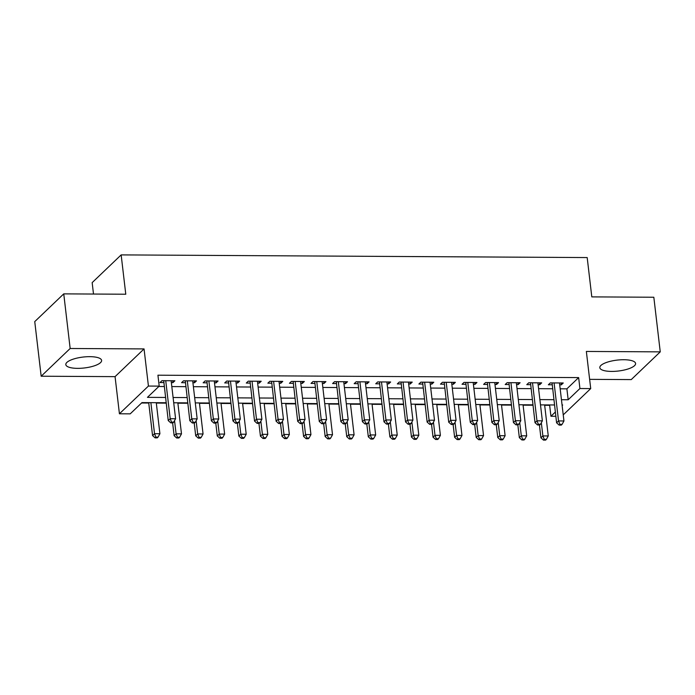 <?xml version="1.0" encoding="UTF-8"?>
<svg xmlns="http://www.w3.org/2000/svg" width="695" height="695" viewBox="0 0 695 695"><rect width="100%" height="100%" fill="white"/><g stroke="black" fill="none" stroke-linecap="round" stroke-linejoin="round"><path stroke-width="1.04" d="M77.597 368.359A18.018 5.491 173.3 0 0 101.609 360.41A18.018 5.491 173.3 0 0 89.829 356.665A18.018 5.491 173.3 0 0 65.817 364.614A18.018 5.491 173.3 0 0 77.597 368.359M611.591 371.417A18.018 5.491 173.3 0 0 635.595 363.468A18.018 5.491 173.3 0 0 623.815 359.723A18.018 5.491 173.3 0 0 599.811 367.672A18.018 5.491 173.3 0 0 611.591 371.417M166.14 402.744L141.971 402.605L130.217 413.846L119.427 413.786L148.426 386.055L159.207 386.116L147.453 397.358L165.514 397.462M115.066 376.638L144.056 348.916L70.16 348.49L63.749 293.872L34.75 321.603L41.17 376.221L115.066 376.638L119.427 413.786M93.504 294.037L92.157 282.63L121.156 254.9L587.188 257.567L591.801 296.887L653.83 297.243L660.25 351.861L586.354 351.444L590.715 388.583L563.228 414.872M589.629 379.357L631.251 379.592L660.25 351.861M555.826 416.279L550.935 416.253L555.331 412.048M544.672 405.298L549.649 405.324L550.935 416.253M141.563 402.996L148.739 403.031M156.314 403.074L166.183 403.135M177.885 403.204L187.763 403.256M199.465 403.326L209.334 403.378M221.036 403.447L230.914 403.508M242.616 403.569L252.485 403.63M264.187 403.691L274.065 403.752M285.767 403.821L295.636 403.873M307.338 403.943L317.215 403.995M328.917 404.064L338.786 404.125M350.488 404.186L360.366 404.247M372.068 404.308L381.937 404.368M393.639 404.438L403.517 404.49M415.219 404.56L425.088 404.612M436.79 404.681L446.668 404.742M458.37 404.803L468.239 404.864M479.941 404.924L489.819 404.985M501.521 405.055L511.39 405.107M523.092 405.176L532.969 405.228M70.16 348.49L41.17 376.221M171.344 382.615L172.942 382.632L174.897 380.756L161.952 380.678L159.998 382.554L163.768 382.571M192.923 382.745L194.513 382.754L196.477 380.877L183.532 380.808L181.569 382.676L185.348 382.702M214.494 382.867L216.093 382.876L218.048 380.999L205.103 380.93L203.149 382.797L206.919 382.823M236.074 382.988L237.664 382.997L239.627 381.121L226.683 381.051L224.72 382.928L228.499 382.945M257.645 383.11L259.244 383.119L261.198 381.251L248.254 381.173L246.299 383.049L250.07 383.067M279.225 383.232L280.815 383.249L282.778 381.373L269.834 381.294L267.87 383.171L271.649 383.197M300.796 383.362L302.394 383.371L304.349 381.494L291.405 381.425L289.45 383.293L293.221 383.319M322.376 383.484L323.966 383.492L325.929 381.616L312.985 381.546L311.021 383.414L314.8 383.44M343.947 383.605L345.545 383.614L347.5 381.737L334.556 381.668L332.601 383.544L336.371 383.562M365.527 383.727L367.116 383.736L369.08 381.868L356.135 381.79L354.172 383.666L357.951 383.683M387.098 383.857L388.696 383.866L390.651 381.989L377.706 381.911L375.752 383.788L379.522 383.814M408.677 383.979L410.267 383.988L412.231 382.111L399.286 382.041L397.323 383.909L401.102 383.935M430.248 384.1L431.847 384.109L433.802 382.233L420.857 382.163L418.903 384.031L422.673 384.057M451.828 384.222L453.418 384.231L455.381 382.354L442.437 382.285L440.474 384.161L444.253 384.179M473.399 384.344L474.998 384.352L476.952 382.485L464.008 382.406L462.053 384.283L465.824 384.3M494.979 384.474L496.569 384.483L498.532 382.606L485.588 382.528L483.624 384.405L487.404 384.431M516.55 384.596L518.149 384.604L520.103 382.728L507.159 382.658L505.204 384.526L508.975 384.552M538.13 384.717L539.72 384.726L541.683 382.849L528.739 382.78L526.775 384.648L530.554 384.674M560.17 388.8L566.894 388.835L578.648 377.594L157.93 375.196L159.207 386.116M158.799 386.507L164.237 386.533M171.813 386.576L185.808 386.663M193.384 386.707L207.388 386.785M214.964 386.828L228.959 386.906M236.535 386.95L250.539 387.028M258.114 387.072L272.11 387.15M279.685 387.193L293.69 387.28M301.265 387.323L315.261 387.402M322.836 387.445L336.84 387.523M344.416 387.567L358.411 387.645M365.987 387.688L379.991 387.767M387.567 387.81L401.562 387.897M409.138 387.94L423.142 388.019M430.718 388.062L444.713 388.14M452.289 388.184L466.293 388.262M473.868 388.305L487.864 388.383M495.439 388.427L509.444 388.514M517.019 388.557L531.015 388.635M538.59 388.679L552.595 388.757M559.701 384.839L561.299 384.848L563.254 382.98L550.31 382.902L548.355 384.778L552.125 384.795M144.056 348.916L148.426 386.055M578.648 377.594L579.925 388.522L590.715 388.583M63.749 293.872L125.778 294.228L121.156 254.9M562.133 405.541L562.689 405.011L562.073 405.003M554.497 404.959L540.493 404.881M532.917 404.838L518.922 404.759M511.346 404.716L497.342 404.638M489.767 404.594L475.771 404.516M468.195 404.473L454.191 404.386M446.616 404.342L432.62 404.264M425.045 404.221L411.04 404.142M403.465 404.099L389.469 404.021M381.894 403.977L367.89 403.899M360.314 403.856L346.318 403.769M338.743 403.726L324.739 403.647M317.163 403.604L303.168 403.526M295.592 403.482L281.588 403.404M274.012 403.361L260.017 403.282M252.441 403.239L238.437 403.152M230.862 403.109L216.866 403.031M209.291 402.987L195.286 402.909M187.711 402.865L173.715 402.787M561.447 399.721L568.171 399.764L579.925 388.522M173.09 397.505L187.094 397.583M194.67 397.627L208.665 397.705M216.241 397.748L230.245 397.827M237.82 397.87L251.816 397.957M259.391 398L273.396 398.079M280.971 398.122L294.967 398.2M302.542 398.244L316.546 398.322M324.122 398.365L338.118 398.443M345.693 398.487L359.697 398.574M367.273 398.617L381.268 398.695M388.844 398.739L402.848 398.817M410.424 398.861L424.419 398.939M431.995 398.982L445.999 399.06M453.574 399.104L467.57 399.191M475.145 399.234L489.15 399.312M496.725 399.356L510.721 399.434M518.296 399.477L532.301 399.556M539.876 399.599L553.872 399.677M566.894 388.835L568.171 399.764M561.074 382.962L561.299 384.848M539.502 382.841L539.72 384.726M517.923 382.719L518.149 384.604M496.352 382.589L496.569 384.483M474.772 382.467L474.998 384.352M453.201 382.346L453.418 384.231M431.621 382.224L431.847 384.109M410.05 382.102L410.267 383.988M388.47 381.972L388.696 383.866M366.899 381.85L367.116 383.736M345.319 381.729L345.545 383.614M323.748 381.607L323.966 383.492M302.169 381.486L302.394 383.371M280.598 381.355L280.815 383.249M259.018 381.234L259.244 383.119M237.447 381.112L237.664 382.997M215.867 380.99L216.093 382.876M194.296 380.869L194.513 382.754M172.716 380.738L172.942 382.632M552.065 382.91L556.591 422.812L558.554 420.935L554.089 382.919M559.918 424.35L559.136 425.097L561.291 425.114L562.073 424.358L559.918 424.35L558.554 420.935L563.949 420.97L559.484 382.954M556.591 422.812L559.136 425.097M562.073 424.358L563.949 420.97M539.416 424.984L540.918 437.798L542.882 435.93L548.268 435.956L544.628 404.907M541.327 422.734L542.882 435.93L544.246 439.336L543.455 440.091L545.618 440.1L546.4 439.353L544.246 439.336M548.268 435.956L546.4 439.353M543.455 440.091L540.918 437.798M530.494 382.789L535.02 422.69L536.974 420.814L532.509 382.797M538.338 424.228L537.556 424.975L539.711 424.984L540.501 424.237L538.338 424.228L536.974 420.814L542.369 420.849L537.904 382.832M535.02 422.69L537.556 424.975M540.501 424.237L542.369 420.849M508.914 382.667L513.44 422.569L515.403 420.692L510.938 382.676M516.767 424.106L515.985 424.854L518.14 424.862L518.922 424.115L516.767 424.106L515.403 420.692L520.798 420.718L516.333 382.71M513.44 422.569L515.985 424.854M518.922 424.115L520.798 420.718M487.343 382.545L491.869 422.438L493.824 420.571L489.358 382.554M495.188 423.976L494.406 424.732L496.56 424.741L497.351 423.993L495.188 423.976L493.824 420.571L499.219 420.597L494.753 382.58M491.869 422.438L494.406 424.732M497.351 423.993L499.219 420.597M465.763 382.415L470.289 422.317L472.253 420.44L467.787 382.432M473.616 423.854L472.835 424.602L474.989 424.619L475.771 423.872L473.616 423.854L472.253 420.44L477.647 420.475L473.182 382.459M470.289 422.317L472.835 424.602M475.771 423.872L477.647 420.475M517.836 424.862L519.347 437.676L521.302 435.8L526.697 435.834L523.048 404.785M519.756 422.612L521.302 435.8L522.666 439.214L521.884 439.961L524.039 439.978L524.821 439.231L522.666 439.214M526.697 435.834L524.821 439.231M521.884 439.961L519.347 437.676M496.265 424.741L497.768 437.555L499.731 435.678L505.117 435.713L501.477 404.655M498.176 422.49L499.731 435.678L501.095 439.092L500.304 439.839L502.468 439.857L503.25 439.101L501.095 439.092M505.117 435.713L503.25 439.101M500.304 439.839L497.768 437.555M474.685 424.619L476.197 437.433L478.151 435.557L483.546 435.591L479.897 404.533M476.605 422.36L478.151 435.557L479.515 438.971L478.733 439.718L480.888 439.727L481.67 438.979L479.515 438.971M483.546 435.591L481.67 438.979M478.733 439.718L476.197 437.433M453.114 424.489L454.617 437.303L456.58 435.435L461.966 435.461L458.326 404.412M455.025 422.239L456.58 435.435L457.944 438.849L457.154 439.596L459.317 439.605L460.099 438.858L457.944 438.849M461.966 435.461L460.099 438.858M457.154 439.596L454.617 437.303M444.192 382.293L448.718 422.195L450.673 420.319L446.207 382.302M452.037 423.733L451.255 424.48L453.409 424.497L454.2 423.742L452.037 423.733L450.673 420.319L456.068 420.353L451.602 382.337M448.718 422.195L451.255 424.48M454.2 423.742L456.068 420.353M431.534 424.367L433.046 437.181L435.001 435.313L440.395 435.339L436.747 404.29M433.454 422.117L435.001 435.313L436.364 438.719L435.583 439.475L437.737 439.483L438.519 438.736L436.364 438.719M440.395 435.339L438.519 438.736M435.583 439.475L433.046 437.181M422.612 382.172L427.138 422.073L429.102 420.197L424.636 382.181M430.466 423.611L429.684 424.358L431.838 424.367L432.62 423.62L430.466 423.611L429.102 420.197L434.497 420.232L430.031 382.215M427.138 422.073L429.684 424.358M432.62 423.62L434.497 420.232M409.963 424.245L411.466 437.059L413.429 435.183L418.816 435.218L415.176 404.169M411.874 421.995L413.429 435.183L414.793 438.597L414.003 439.344L416.166 439.362L416.948 438.615L414.793 438.597M418.816 435.218L416.948 438.615M414.003 439.344L411.466 437.059M401.041 382.05L405.567 421.952L407.522 420.075L403.057 382.059M408.886 423.49L408.104 424.237L410.259 424.245L411.049 423.498L408.886 423.49L407.522 420.075L412.917 420.101L408.452 382.094M405.567 421.952L408.104 424.237M411.049 423.498L412.917 420.101M388.383 424.124L389.895 436.938L391.85 435.061L397.245 435.096L393.596 404.038M390.303 421.874L391.85 435.061L393.214 438.476L392.432 439.223L394.586 439.24L395.368 438.484L393.214 438.476M397.245 435.096L395.368 438.484M392.432 439.223L389.895 436.938M379.461 381.929L383.988 421.822L385.951 419.954L381.486 381.937M387.315 423.359L386.533 424.115L388.687 424.124L389.469 423.377L387.315 423.359L385.951 419.954L391.346 419.98L386.88 381.963M383.988 421.822L386.533 424.115M389.469 423.377L391.346 419.98M366.812 424.002L368.315 436.816L370.279 434.94L375.665 434.974L372.025 403.917M368.724 421.743L370.279 434.94L371.643 438.354L370.852 439.101L373.015 439.11L373.797 438.363L371.643 438.354M375.665 434.974L373.797 438.363M370.852 439.101L368.315 436.816M357.89 381.798L362.416 421.7L364.371 419.823L359.906 381.816M365.735 423.238L364.953 423.985L367.108 424.002L367.898 423.255L365.735 423.238L364.371 419.823L369.766 419.858L365.301 381.842M362.416 421.7L364.953 423.985M367.898 423.255L369.766 419.858M345.233 423.872L346.744 436.686L348.699 434.818L354.094 434.844L350.445 403.795M347.153 421.622L348.699 434.818L350.063 438.232L349.281 438.979L351.435 438.988L352.217 438.241L350.063 438.232M354.094 434.844L352.217 438.241M349.281 438.979L346.744 436.686M336.31 381.677L340.837 421.578L342.8 419.702L338.335 381.685M344.164 423.116L343.382 423.863L345.537 423.881L346.318 423.125L344.164 423.116L342.8 419.702L348.195 419.737L343.73 381.72M340.837 421.578L343.382 423.863M346.318 423.125L348.195 419.737M323.661 423.75L325.164 436.564L327.128 434.696L332.514 434.722L328.874 403.673M325.573 421.5L327.128 434.696L328.492 438.102L327.701 438.858L329.864 438.866L330.646 438.119L328.492 438.102M332.514 434.722L330.646 438.119M327.701 438.858L325.164 436.564M314.739 381.555L319.266 421.457L321.22 419.58L316.755 381.564M322.584 422.994L321.802 423.742L323.957 423.75L324.747 423.003L322.584 422.994L321.22 419.58L326.615 419.615L322.15 381.598M319.266 421.457L321.802 423.742M324.747 423.003L326.615 419.615M302.082 423.629L303.593 436.443L305.548 434.566L310.943 434.601L307.294 403.552M304.002 421.379L305.548 434.566L306.912 437.98L306.13 438.727L308.285 438.745L309.067 437.998L306.912 437.98M310.943 434.601L309.067 437.998M306.13 438.727L303.593 436.443M293.16 381.433L297.686 421.335L299.649 419.459L295.184 381.442M301.013 422.873L300.231 423.62L302.386 423.629L303.168 422.881L301.013 422.873L299.649 419.459L305.044 419.485L300.579 381.477M297.686 421.335L300.231 423.62M303.168 422.881L305.044 419.485M280.511 423.507L282.014 436.321L283.977 434.445L289.363 434.479L285.723 403.421M282.422 421.257L283.977 434.445L285.341 437.859L284.55 438.606L286.714 438.623L287.495 437.867L285.341 437.859M289.363 434.479L287.495 437.867M284.55 438.606L282.014 436.321M258.931 423.385L260.443 436.199L262.397 434.323L267.792 434.358L264.143 403.3M260.851 421.127L262.397 434.323L263.761 437.737L262.979 438.484L265.134 438.493L265.916 437.746L263.761 437.737M267.792 434.358L265.916 437.746M262.979 438.484L260.443 436.199M237.36 423.255L238.863 436.069L240.826 434.201L246.212 434.227L242.572 403.178M239.271 421.005L240.826 434.201L242.19 437.607L241.4 438.363L243.563 438.371L244.345 437.624L242.19 437.607M246.212 434.227L244.345 437.624M241.4 438.363L238.863 436.069M271.589 381.312L276.115 421.205L278.07 419.337L273.604 381.32M279.433 422.742L278.652 423.498L280.806 423.507L281.597 422.76L279.433 422.742L278.07 419.337L283.464 419.363L278.999 381.346M276.115 421.205L278.652 423.498M281.597 422.76L283.464 419.363M250.009 381.181L254.535 421.083L256.498 419.207L252.033 381.199M257.862 422.621L257.081 423.368L259.235 423.385L260.017 422.638L257.862 422.621L256.498 419.207L261.893 419.241L257.428 381.225M254.535 421.083L257.081 423.368M260.017 422.638L261.893 419.241M228.438 381.06L232.964 420.962L234.919 419.085L230.453 381.068M236.283 422.499L235.501 423.246L237.655 423.264L238.446 422.508L236.283 422.499L234.919 419.085L240.314 419.12L235.848 381.103M232.964 420.962L235.501 423.246M238.446 422.508L240.314 419.12M215.78 423.133L217.292 435.947L219.246 434.08L224.641 434.106L220.993 403.057M217.7 420.883L219.246 434.08L220.61 437.485L219.828 438.241L221.983 438.25L222.765 437.503L220.61 437.485M224.641 434.106L222.765 437.503M219.828 438.241L217.292 435.947M206.858 380.938L211.384 420.84L213.348 418.963L208.882 380.947M214.712 422.378L213.93 423.125L216.084 423.133L216.866 422.386L214.712 422.378L213.348 418.963L218.743 418.998L214.277 380.982M211.384 420.84L213.93 423.125M216.866 422.386L218.743 418.998M194.209 423.012L195.712 435.826L197.675 433.949L203.062 433.984L199.422 402.935M196.12 420.762L197.675 433.949L199.039 437.363L198.249 438.111L200.412 438.128L201.194 437.381L199.039 437.363M203.062 433.984L201.194 437.381M198.249 438.111L195.712 435.826M185.287 380.817L189.813 420.718L191.768 418.842L187.303 380.825M193.132 422.256L192.35 423.003L194.504 423.012L195.295 422.265L193.132 422.256L191.768 418.842L197.163 418.868L192.697 380.86M189.813 420.718L192.35 423.003M195.295 422.265L197.163 418.868M172.629 422.89L174.141 435.704L176.096 433.828L181.491 433.862L177.842 402.805M174.549 420.64L176.096 433.828L177.46 437.242L176.678 437.989L178.832 438.006L179.614 437.251L177.46 437.242M181.491 433.862L179.614 437.251M176.678 437.989L174.141 435.704M163.707 380.686L168.233 420.588L170.197 418.72L165.731 380.704M171.561 422.126L170.779 422.881L172.933 422.89L173.715 422.143L171.561 422.126L170.197 418.72L175.592 418.746L171.126 380.73M168.233 420.588L170.779 422.881M173.715 422.143L175.592 418.746M148.695 402.64L152.561 435.583L154.525 433.706L159.911 433.741L156.271 402.683M150.876 402.657L154.525 433.706L155.888 437.12L155.098 437.867L157.261 437.876L158.043 437.129L155.888 437.12M159.911 433.741L158.043 437.129M155.098 437.867L152.561 435.583"/></g></svg>
